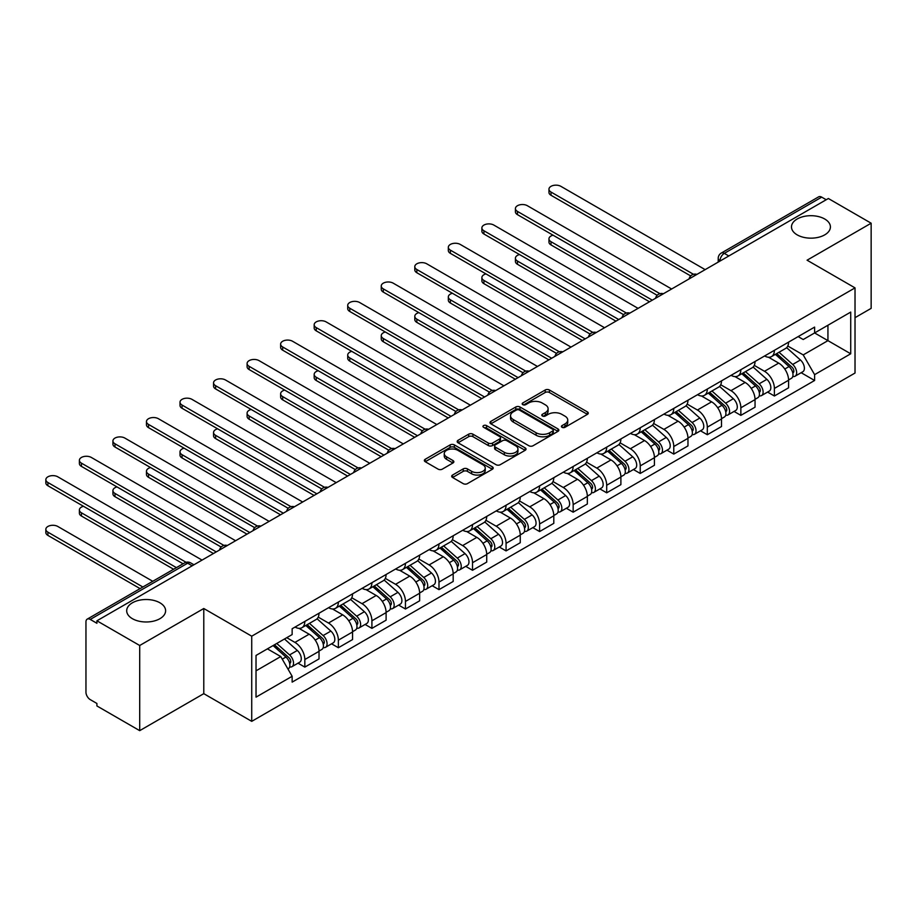 <?xml version="1.0" encoding="UTF-8"?>
<svg xmlns="http://www.w3.org/2000/svg" width="917" height="917" viewBox="0 0 917 917"><rect width="100%" height="100%" fill="white"/><g stroke="black" fill="none" stroke-linecap="round" stroke-linejoin="round"><path stroke-width="1.38" d="M562.029 427.311A2.086 1.204 0 0 0 564.987 427.311L587.407 414.369A2.98 1.719 0 0 0 588.29 413.154A2.98 1.719 0 0 0 587.407 411.928L549.421 390A2.98 1.719 0 0 0 545.202 390L522.782 402.953A2.086 1.204 0 0 0 522.174 403.801A2.086 1.204 0 0 0 522.782 404.649A2.086 1.204 0 0 0 525.739 404.649L528.639 402.976A9.548 5.513 0 0 1 542.142 402.976L545.306 404.81A9.548 5.513 0 0 1 548.102 408.707A9.548 5.513 0 0 1 545.306 412.604L542.405 414.278A2.086 1.204 0 0 0 541.798 415.137A2.086 1.204 0 0 0 542.405 415.986A2.086 1.204 0 0 0 545.363 415.986L548.263 414.312A9.548 5.513 0 0 1 561.766 414.312L564.941 416.135A9.548 5.513 0 0 1 567.738 420.032A9.548 5.513 0 0 1 564.941 423.941L562.029 425.614A2.086 1.204 0 0 0 561.422 426.462A2.086 1.204 0 0 0 562.029 427.311L562.029 425.614M159.913 602.801A19.463 11.233 0 0 0 138.708 600.371A19.463 11.233 0 0 0 126.695 610.745A19.463 11.233 0 0 0 132.392 618.688A19.463 11.233 0 0 0 153.597 621.13A19.463 11.233 0 0 0 165.61 610.745A19.463 11.233 0 0 0 159.913 602.801M824.704 218.991A19.463 11.233 0 0 0 803.498 216.55A19.463 11.233 0 0 0 791.486 226.935A19.463 11.233 0 0 0 797.194 234.878A19.463 11.233 0 0 0 818.4 237.308A19.463 11.233 0 0 0 830.412 226.935A19.463 11.233 0 0 0 824.704 218.991M452.551 475.052A2.98 1.719 0 0 0 451.68 476.267A2.98 1.719 0 0 0 452.551 477.482L463.211 483.637A2.98 1.719 0 0 0 467.429 483.637L492.337 469.263A2.98 1.719 0 0 0 493.208 468.037A2.98 1.719 0 0 0 492.337 466.822L454.351 444.894A2.98 1.719 0 0 0 450.132 444.894L425.224 459.268A2.98 1.719 0 0 0 424.353 460.483A2.98 1.719 0 0 0 425.224 461.709L438.097 469.137A2.98 1.719 0 0 0 442.326 469.137L452.975 462.982A2.98 1.719 0 0 0 453.858 461.767A2.98 1.719 0 0 0 452.975 460.552L446.59 456.861A7.989 4.608 0 0 1 444.252 453.606A7.989 4.608 0 0 1 449.181 449.341A7.989 4.608 0 0 1 457.881 450.35L482.892 464.781A7.989 4.608 0 0 1 485.231 468.037A7.989 4.608 0 0 1 480.302 472.301A7.989 4.608 0 0 1 471.602 471.304L467.429 468.896A2.98 1.719 0 0 0 463.211 468.896L452.551 475.052L452.551 477.482M251.728 636.192L203.78 608.51L139.705 645.499L96.915 620.798L828.36 198.508L871.15 223.209L807.075 260.199L855.022 287.881L251.728 636.192L251.728 721.347L855.022 373.036L855.022 287.881M528.845 445.742A2.98 1.719 0 0 0 533.064 445.742L557.972 431.368A2.98 1.719 0 0 0 558.843 430.153A2.98 1.719 0 0 0 557.972 428.927L519.985 406.999A2.98 1.719 0 0 0 515.767 406.999L490.859 421.373A2.98 1.719 0 0 0 489.987 422.599A2.98 1.719 0 0 0 490.859 423.814L528.845 445.742M484.417 427.769A2.086 1.204 0 0 1 486.537 428.067L486.537 425.58L525.154 447.874A2.98 1.719 0 0 1 526.026 449.101A2.98 1.719 0 0 1 525.154 450.316L500.246 464.69A2.98 1.719 0 0 1 496.028 464.69L458.042 442.762L458.042 440.32A2.98 1.719 0 0 0 457.17 441.547A2.98 1.719 0 0 0 458.042 442.762M458.042 440.32L468.702 434.165A2.98 1.719 0 0 1 472.92 434.165L488.325 443.06A2.98 1.719 0 0 0 492.544 443.06L499.616 438.979A2.98 1.719 0 0 0 500.499 437.764A2.98 1.719 0 0 0 499.616 436.549L483.58 427.288A2.086 1.204 0 0 1 482.972 426.428A2.086 1.204 0 0 1 484.256 425.316A2.086 1.204 0 0 1 486.537 425.58M139.705 645.499L139.705 730.654L96.915 705.952L96.915 703.477L90.256 699.625A6.087 3.508 -120 0 1 85.957 692.175L85.957 621.921A6.087 3.508 -120 0 1 87.218 619.135L184.615 562.9A6.087 3.508 60 0 1 187.653 563.21L90.256 619.433A6.087 3.508 -120 0 0 87.218 619.135M855.022 317.672L871.15 308.364L871.15 223.209M139.705 730.654L203.78 693.665L251.728 721.347M96.915 620.798L96.915 623.285L90.256 619.433M728.82 255.981L724.304 253.367A6.087 3.508 60 0 0 721.266 253.069L818.663 196.834A6.087 3.508 60 0 1 821.701 197.144L724.304 253.367A6.087 3.508 120 0 0 720.005 260.818L720.005 261.07M826.217 199.746L821.701 197.144M774.395 350.317A13.984 8.081 60 0 1 771.506 356.598L785.697 348.403A13.984 8.081 -120 0 0 788.586 342.121M754.255 365.379L764.503 371.293A13.984 8.081 60 0 1 774.395 388.43L788.586 380.234A13.984 8.081 -120 0 0 778.693 363.109L768.538 357.24M788.586 380.234L788.586 387.811L774.395 395.995L767.598 392.075M771.506 356.598A13.984 8.081 60 0 1 764.618 355.968M774.395 388.43L774.395 395.995M740.856 369.689A13.984 8.081 60 0 1 737.956 375.959L752.146 367.774A13.984 8.081 -120 0 0 755.046 361.493M734.058 411.435L740.856 415.367L755.046 407.171L755.046 399.594A13.984 8.081 -120 0 0 745.154 382.469L734.998 376.6M737.956 375.959A13.984 8.081 60 0 1 731.078 375.328M720.716 384.75L730.964 390.665A13.984 8.081 60 0 1 740.856 407.79L740.856 415.367M707.316 389.049A13.984 8.081 60 0 1 704.416 395.33L718.607 387.134A13.984 8.081 -120 0 0 721.507 380.853M700.508 430.807L707.316 434.727L721.507 426.531L721.507 418.966A13.984 8.081 -120 0 0 711.615 401.829L701.459 395.972M704.416 395.33A13.984 8.081 60 0 1 697.539 394.7M687.177 404.11L697.424 410.025A13.984 8.081 60 0 1 707.316 427.162L707.316 434.727M673.777 408.409A13.984 8.081 60 0 1 670.877 414.69L685.068 406.495A13.984 8.081 -120 0 0 687.968 400.225M666.968 450.167L673.777 454.098L687.968 445.903L687.968 438.326A13.984 8.081 -120 0 0 678.076 421.201L667.92 415.332M670.877 414.69A13.984 8.081 60 0 1 663.988 414.06M653.638 423.471L663.885 429.397A13.984 8.081 60 0 1 673.777 446.522L673.777 454.098M640.238 427.78A13.984 8.081 60 0 1 637.338 434.05L651.529 425.866A13.984 8.081 -120 0 0 654.429 419.585M633.429 469.527L640.238 473.459L654.429 465.263L654.429 457.698A13.984 8.081 -120 0 0 644.536 440.561L634.381 434.704M637.338 434.05A13.984 8.081 60 0 1 630.449 433.42M620.098 442.842L630.346 448.757A13.984 8.081 60 0 1 640.238 465.882L640.238 473.459M606.699 447.141A13.984 8.081 60 0 1 603.799 453.422L617.989 445.226A13.984 8.081 -120 0 0 620.889 438.945M599.89 488.899L606.699 492.819L620.889 484.635L620.889 477.058A13.984 8.081 -120 0 0 610.997 459.933L600.841 454.064M603.799 453.422A13.984 8.081 60 0 1 596.91 452.792M586.559 462.202L596.807 468.117A13.984 8.081 60 0 1 606.699 485.253L606.699 492.819M573.148 466.501A13.984 8.081 60 0 1 570.259 472.782L584.45 464.587A13.984 8.081 -120 0 0 587.338 458.317M566.351 508.259L573.159 512.19L587.35 503.995L587.35 496.418A13.984 8.081 -120 0 0 577.458 479.293L567.302 473.424M570.259 472.782A13.984 8.081 60 0 1 563.37 472.152M553.02 481.563L563.267 487.489A13.984 8.081 60 0 1 573.159 504.614L573.159 512.19M539.609 485.872A13.984 8.081 60 0 1 536.72 492.154L550.911 483.958A13.984 8.081 -120 0 0 553.799 477.677M532.811 527.619L539.609 531.551L553.799 523.355L553.799 515.79A13.984 8.081 -120 0 0 543.919 498.653L533.751 492.796M536.72 492.154A13.984 8.081 60 0 1 529.831 491.523M519.469 500.934L529.728 506.849A13.984 8.081 60 0 1 539.609 523.985L539.609 531.551M506.069 505.233A13.984 8.081 60 0 1 503.181 511.514L517.371 503.318A13.984 8.081 -120 0 0 520.26 497.048M499.272 546.99L506.069 550.911L520.26 542.726L520.26 535.15A13.984 8.081 -120 0 0 510.368 518.025L500.212 512.156M503.181 511.514A13.984 8.081 60 0 1 496.292 510.884M485.93 520.294L496.177 526.209A13.984 8.081 60 0 1 506.069 543.345L506.069 550.911M472.53 524.604A13.984 8.081 60 0 1 469.63 530.874L483.821 522.69A13.984 8.081 -120 0 0 486.721 516.409M465.733 566.351L472.53 570.282L486.721 562.087L486.721 554.521A13.984 8.081 -120 0 0 476.829 537.385L466.673 531.516M469.63 530.874A13.984 8.081 60 0 1 462.753 530.244M452.39 539.666L462.638 545.581A13.984 8.081 60 0 1 472.53 562.706L472.53 570.282M438.991 543.964A13.984 8.081 60 0 1 436.091 550.246L450.281 542.05A13.984 8.081 -120 0 0 453.181 535.769M432.182 585.722L438.991 589.642L453.181 581.458L453.181 573.882A13.984 8.081 -120 0 0 443.289 556.745L433.133 550.888M436.091 550.246A13.984 8.081 60 0 1 429.213 549.615M418.851 559.026L429.099 564.941A13.984 8.081 60 0 1 438.991 582.077L438.991 589.642M405.452 563.325A13.984 8.081 60 0 1 402.552 569.606L416.742 561.41A13.984 8.081 -120 0 0 419.642 555.14M398.643 605.082L405.452 609.014L419.642 600.818L419.642 593.242A13.984 8.081 -120 0 0 409.75 576.117L399.594 570.248M402.552 569.606A13.984 8.081 60 0 1 395.663 568.976M385.312 578.386L395.559 584.312A13.984 8.081 60 0 1 405.452 601.437L405.452 609.014M371.912 582.696A13.984 8.081 60 0 1 369.012 588.978L383.203 580.782A13.984 8.081 -120 0 0 386.103 574.5M365.104 624.443L371.912 628.374L386.103 620.179L386.103 612.613A13.984 8.081 -120 0 0 376.211 595.477L366.055 589.62M369.012 588.978A13.984 8.081 60 0 1 362.123 588.336M351.773 597.758L362.02 603.673A13.984 8.081 60 0 1 371.912 620.798L371.912 628.374M338.373 602.056A13.984 8.081 60 0 1 335.473 608.338L349.664 600.142A13.984 8.081 -120 0 0 352.564 593.861M331.564 643.814L338.373 647.734L352.564 639.55L352.564 631.973A13.984 8.081 -120 0 0 342.671 614.848L332.516 608.98M335.473 608.338A13.984 8.081 60 0 1 328.584 607.707M318.233 617.118L328.481 623.033A13.984 8.081 60 0 1 338.373 640.169L338.373 647.734M304.822 621.428A13.984 8.081 60 0 1 301.934 627.698L316.124 619.514A13.984 8.081 -120 0 0 319.013 613.232M298.025 663.174L304.834 667.106L319.024 658.91L319.024 651.334A13.984 8.081 -120 0 0 309.132 634.209L298.976 628.34M301.934 627.698A13.984 8.081 60 0 1 295.045 627.068M286.769 637.682L294.942 642.404A13.984 8.081 60 0 1 304.834 659.529L304.834 667.106M798.157 336.608L803.212 339.519L850.724 312.089L827.936 325.248L827.936 340.643L803.212 354.913L787.795 346.018M256.026 670.831L280.751 656.549L292.145 676.288L256.026 697.138L256.026 655.437L292.145 634.575L292.145 628.741L814.605 327.105L814.605 332.94L850.724 353.79L814.605 374.652L803.212 354.913M850.724 312.089L850.724 353.79M292.145 676.288L292.145 682.122L814.605 380.486L814.605 374.652M203.78 608.51L203.78 693.665M280.751 656.549L267.42 648.858M801.137 372.703L814.605 380.486M562.866 427.609L564.941 426.416A9.548 5.513 0 0 0 567.738 422.519L567.738 420.032M548.102 408.707L548.102 411.183A9.548 5.513 0 0 1 545.306 415.092L543.242 416.284M587.407 411.928L587.407 414.369L549.421 392.487A2.98 1.719 0 0 0 545.202 392.487L523.618 404.947M557.937 431.391L519.985 409.486A2.98 1.719 0 0 0 515.767 409.486L490.904 423.837L490.859 421.373M552.699 431.001A2.086 1.204 0 0 0 553.306 430.153A2.086 1.204 0 0 0 552.699 429.294L519.354 410.048A2.086 1.204 0 0 0 516.397 410.048L513.337 411.813A9.548 5.513 0 0 0 510.54 415.71A9.548 5.513 0 0 0 513.337 419.608L536.124 432.767A9.548 5.513 0 0 0 549.638 432.767L552.699 431.001L552.699 433.489A2.086 1.204 0 0 0 553.306 432.629L553.306 430.153M510.54 415.71L510.54 418.198A9.548 5.513 0 0 0 513.337 422.095L513.337 419.608M552.699 433.489L549.638 435.254A9.548 5.513 0 0 1 536.124 435.254L513.337 422.095M458.087 442.785L468.702 436.652L468.702 434.165M500.499 437.764L500.499 440.252A2.98 1.719 0 0 1 499.616 441.467L492.544 445.547A2.98 1.719 0 0 1 488.325 445.547L472.92 436.652A2.98 1.719 0 0 0 468.702 436.652M486.537 428.067L525.12 450.339M504.316 452.299A7.989 4.608 0 0 0 513.016 453.296A7.989 4.608 0 0 0 517.945 449.032A7.989 4.608 0 0 0 515.606 445.777L506.792 440.687A2.98 1.719 0 0 0 502.573 440.687L495.501 444.768A2.98 1.719 0 0 0 494.63 445.994A2.98 1.719 0 0 0 495.501 447.209L504.316 452.299L504.316 454.775A7.989 4.608 0 0 0 513.016 455.772A7.989 4.608 0 0 0 517.945 451.519L517.945 449.032M494.63 445.994L494.63 448.47A2.98 1.719 0 0 0 495.501 449.685L495.501 447.209M504.316 454.775L495.501 449.685M485.231 468.037L485.231 470.524A7.989 4.608 0 0 1 480.302 474.788A7.989 4.608 0 0 1 471.602 473.78L467.429 471.372A2.98 1.719 0 0 0 463.211 471.372L452.597 477.505M444.252 453.606L444.252 456.081A7.989 4.608 0 0 0 446.59 459.348L446.59 456.861M452.941 463.005L446.59 459.348M492.337 466.822L492.337 469.263L454.351 447.37A2.98 1.719 0 0 0 450.132 447.37L425.27 461.732M775.369 354.363L789.033 366.559A7.6 4.39 60 0 1 791.417 378.32L788.586 379.947M775.725 354.684L782.167 358.398M553.043 235.176A6.992 4.035 -0 0 0 548.962 238.844A6.992 4.035 -0 0 0 551.014 241.71L652.274 300.168M776.745 353.572L791.956 367.144A3.645 2.109 60 0 1 793.102 372.783A3.645 2.109 60 0 1 792.769 372.91M779.026 352.254L792.689 364.45A7.6 4.39 60 0 1 795.073 376.211A7.6 4.39 60 0 1 792.781 376.451M786.648 347.681L800.426 359.98A7.6 4.39 60 0 1 802.822 371.74L795.073 376.211M649.477 301.785L551.014 244.931A6.992 4.035 180 0 1 548.962 242.077L548.962 238.844M690.707 275.937L551.014 195.275A6.992 4.035 180 0 1 548.962 192.421L548.962 189.2A6.992 4.035 -0 0 0 551.014 192.054L693.493 274.309M705.162 269.632L560.895 186.346A6.992 4.035 -0 0 0 553.272 185.463A6.992 4.035 -0 0 0 548.962 189.2M741.83 373.735L755.493 385.931A7.6 4.39 60 0 1 757.878 397.68L755.046 399.319M742.185 374.056L748.627 377.77M519.492 254.548A6.992 4.035 -0 0 0 515.423 258.216A6.992 4.035 -0 0 0 517.463 261.07L618.734 319.54M743.206 372.932L758.416 386.504A3.645 2.109 60 0 1 759.563 392.144A3.645 2.109 60 0 1 759.23 392.281M745.487 371.614L759.15 383.81A7.6 4.39 60 0 1 761.534 395.571A7.6 4.39 60 0 1 759.242 395.812M753.098 367.041L766.887 379.351A7.6 4.39 60 0 1 769.271 391.101L761.534 395.571M615.937 321.145L517.463 264.291A6.992 4.035 180 0 1 515.423 261.437L515.423 258.216M708.291 393.095L721.954 405.291A7.6 4.39 60 0 1 724.338 417.04L721.507 418.679M708.646 393.416L715.077 397.13M485.953 273.908A6.992 4.035 -0 0 0 481.883 277.576A6.992 4.035 -0 0 0 483.924 280.43L585.195 338.9M709.666 392.293L724.877 405.864A3.645 2.109 60 0 1 726.023 411.515A3.645 2.109 60 0 1 725.691 411.641M711.947 390.986L725.611 403.182A7.6 4.39 60 0 1 727.995 414.931A7.6 4.39 60 0 1 725.702 415.183M719.558 386.412L733.348 398.712A7.6 4.39 60 0 1 735.732 410.461L727.995 414.931M582.398 340.516L483.924 283.662A6.992 4.035 180 0 1 481.883 280.808L481.883 277.576M657.168 295.297L517.463 214.647A6.992 4.035 180 0 1 515.423 211.793L515.423 208.56A6.992 4.035 -0 0 0 517.463 211.414L659.942 293.669M671.622 288.993L527.355 205.706A6.992 4.035 -0 0 0 519.733 204.835A6.992 4.035 -0 0 0 515.423 208.56M623.629 314.669L483.924 234.007A6.992 4.035 180 0 1 481.883 231.153L481.883 227.92A6.992 4.035 -0 0 0 483.924 230.775L626.403 313.041M638.083 308.364L493.816 225.066A6.992 4.035 -0 0 0 486.193 224.195A6.992 4.035 -0 0 0 481.883 227.92M674.752 412.455L688.415 424.651A7.6 4.39 60 0 1 690.799 436.412L687.968 438.051M675.107 412.788L681.537 416.501M452.413 293.268A6.992 4.035 -0 0 0 448.333 296.948A6.992 4.035 -0 0 0 450.385 299.802L551.656 358.26M676.127 411.664L691.338 425.236A3.645 2.109 60 0 1 692.473 430.875A3.645 2.109 60 0 1 692.14 431.013M678.397 410.346L692.071 422.542A7.6 4.39 60 0 1 694.456 434.303A7.6 4.39 60 0 1 692.163 434.543M686.019 405.772L699.809 418.072A7.6 4.39 60 0 1 702.193 429.832L694.456 434.303M548.859 359.877L450.385 303.023A6.992 4.035 180 0 1 448.333 300.168L448.333 296.948M641.201 431.827L654.876 444.023A7.6 4.39 60 0 1 657.26 455.772L654.417 457.411M641.568 432.148L647.998 435.862M418.874 312.64A6.992 4.035 -0 0 0 414.793 316.308A6.992 4.035 -0 0 0 416.845 319.162L518.116 377.632M642.588 431.024L657.787 444.596A3.645 2.109 60 0 1 658.933 450.236A3.645 2.109 60 0 1 658.601 450.373M644.857 429.718L658.532 441.914A7.6 4.39 60 0 1 660.916 453.663A7.6 4.39 60 0 1 658.624 453.904M652.48 425.133L666.269 437.443A7.6 4.39 60 0 1 668.653 449.192L660.916 453.663M515.32 379.237L416.845 322.394A6.992 4.035 180 0 1 414.793 319.54L414.793 316.308M607.662 451.187L621.336 463.383A7.6 4.39 60 0 1 623.72 475.144L620.878 476.771M608.028 451.508L614.459 455.222M385.335 332A6.992 4.035 -0 0 0 381.254 335.668A6.992 4.035 -0 0 0 383.306 338.522L484.566 396.992M609.048 450.396L624.248 463.968A3.645 2.109 60 0 1 625.394 469.607A3.645 2.109 60 0 1 625.062 469.733M611.318 449.078L624.981 461.274A7.6 4.39 60 0 1 627.377 473.023A7.6 4.39 60 0 1 625.073 473.275M618.941 444.504L632.73 456.804A7.6 4.39 60 0 1 635.114 468.564L627.377 473.023M481.78 398.608L383.306 341.754A6.992 4.035 180 0 1 381.254 338.9L381.254 335.668M590.089 334.029L450.385 253.367A6.992 4.035 180 0 1 448.333 250.513L448.333 247.292A6.992 4.035 -0 0 0 450.385 250.146L592.863 332.401M604.544 327.724L460.277 244.438A6.992 4.035 -0 0 0 452.654 243.555A6.992 4.035 -0 0 0 448.333 247.292M556.55 353.389L416.845 272.739A6.992 4.035 180 0 1 414.793 269.885L414.793 266.652A6.992 4.035 -0 0 0 416.845 269.506L559.324 351.773M571.004 347.096L426.737 263.798A6.992 4.035 -0 0 0 419.115 262.927A6.992 4.035 -0 0 0 414.793 266.652M523.011 372.76L383.306 292.099A6.992 4.035 180 0 1 381.254 289.245L381.254 286.024A6.992 4.035 -0 0 0 383.306 288.878L525.785 371.133M537.465 366.456L393.198 283.158A6.992 4.035 -0 0 0 385.576 282.287A6.992 4.035 -0 0 0 381.254 286.024M574.122 470.547L587.786 482.743A7.6 4.39 60 0 1 590.181 494.504L587.338 496.143M574.489 470.88L580.919 474.593M351.796 351.371A6.992 4.035 -0 0 0 347.715 355.039A6.992 4.035 -0 0 0 349.767 357.894L451.026 416.352M575.498 469.756L590.708 483.328A3.645 2.109 60 0 1 591.855 488.967A3.645 2.109 60 0 1 591.522 489.105M577.779 468.438L591.442 480.634A7.6 4.39 60 0 1 593.838 492.395A7.6 4.39 60 0 1 591.534 492.635M585.401 463.864L599.191 476.164A7.6 4.39 60 0 1 601.575 487.924L593.838 492.395M448.241 417.969L349.767 361.115A6.992 4.035 180 0 1 347.715 358.26L347.715 355.039M489.472 392.121L349.767 311.471A6.992 4.035 180 0 1 347.715 308.605L347.715 305.384A6.992 4.035 -0 0 0 349.767 308.238L492.246 390.493M503.926 385.816L359.659 302.53A6.992 4.035 -0 0 0 352.036 301.647A6.992 4.035 -0 0 0 347.715 305.384M540.583 489.919L554.246 502.115A7.6 4.39 60 0 1 556.642 513.864L553.799 515.503M540.95 490.24L547.38 493.954M318.256 370.732A6.992 4.035 -0 0 0 314.176 374.4A6.992 4.035 -0 0 0 316.227 377.254L417.487 435.724M541.958 489.116L557.169 502.688A3.645 2.109 60 0 1 558.315 508.339A3.645 2.109 60 0 1 557.983 508.465M544.24 487.81L557.903 500.006A7.6 4.39 60 0 1 560.287 511.755A7.6 4.39 60 0 1 557.995 511.995M551.862 483.236L565.651 495.535A7.6 4.39 60 0 1 568.036 507.284L560.287 511.755M414.69 437.34L316.227 380.486A6.992 4.035 180 0 1 314.176 377.632L314.176 374.4M455.921 411.492L316.227 330.831A6.992 4.035 180 0 1 314.176 327.977L314.176 324.744A6.992 4.035 -0 0 0 316.227 327.598L458.706 409.865M470.387 405.188L326.12 321.89A6.992 4.035 -0 0 0 318.497 321.019A6.992 4.035 -0 0 0 314.176 324.744M507.044 509.279L520.707 521.475A7.6 4.39 60 0 1 523.091 533.236L520.26 534.875M507.399 509.6L513.841 513.314M284.717 390.092A6.992 4.035 -0 0 0 280.636 393.771A6.992 4.035 -0 0 0 282.688 396.625L383.948 455.084M508.419 508.488L523.63 522.06A3.645 2.109 60 0 1 524.776 527.699A3.645 2.109 60 0 1 524.444 527.825M510.7 507.17L524.364 519.366A7.6 4.39 60 0 1 526.748 531.126A7.6 4.39 60 0 1 524.455 531.367M518.323 502.596L532.101 514.895A7.6 4.39 60 0 1 534.496 526.656L526.748 531.126M381.151 456.7L282.688 399.846A6.992 4.035 180 0 1 280.636 396.992L280.636 393.771M422.382 430.852L282.688 350.191A6.992 4.035 180 0 1 280.636 347.337L280.636 344.116A6.992 4.035 -0 0 0 282.688 346.97L425.167 429.225M436.836 424.548L292.569 341.262A6.992 4.035 -0 0 0 284.946 340.379A6.992 4.035 -0 0 0 280.636 344.116M473.504 528.65L487.168 540.847A7.6 4.39 60 0 1 489.552 552.596L486.721 554.235M473.86 528.971L480.302 532.685M251.166 409.463A6.992 4.035 -0 0 0 247.097 413.131A6.992 4.035 -0 0 0 249.137 415.986L350.409 474.456M474.88 527.848L490.091 541.42A3.645 2.109 60 0 1 491.237 547.059A3.645 2.109 60 0 1 490.904 547.197M477.161 526.541L490.824 538.726A7.6 4.39 60 0 1 493.208 550.487A7.6 4.39 60 0 1 490.916 550.727M484.772 521.956L498.561 534.267A7.6 4.39 60 0 1 500.946 546.016L493.208 550.487M347.612 476.061L249.137 419.218A6.992 4.035 180 0 1 247.097 416.352L247.097 413.131M388.842 450.213L249.137 369.562A6.992 4.035 180 0 1 247.097 366.708L247.097 363.476A6.992 4.035 -0 0 0 249.137 366.33L391.616 448.596M403.297 443.908L259.03 360.622A6.992 4.035 -0 0 0 251.407 359.751A6.992 4.035 -0 0 0 247.097 363.476M439.965 548.011L453.628 560.207A7.6 4.39 60 0 1 456.013 571.956L453.181 573.595M440.32 548.332L446.751 552.045M217.627 428.824A6.992 4.035 -0 0 0 213.558 432.492A6.992 4.035 -0 0 0 215.598 435.346L316.869 493.816M441.341 547.22L456.551 560.78A3.645 2.109 60 0 1 457.698 566.431A3.645 2.109 60 0 1 457.365 566.557M443.622 545.902L457.285 558.098A7.6 4.39 60 0 1 459.669 569.847A7.6 4.39 60 0 1 457.377 570.099M451.233 541.328L465.022 553.627A7.6 4.39 60 0 1 467.406 565.376L459.669 569.847M314.072 495.432L215.598 438.578A6.992 4.035 180 0 1 213.558 435.724L213.558 432.492M355.303 469.584L215.598 388.923A6.992 4.035 180 0 1 213.558 386.068L213.558 382.836A6.992 4.035 -0 0 0 215.598 385.702L358.077 467.957M369.757 463.28L225.49 379.982A6.992 4.035 -0 0 0 217.868 379.111A6.992 4.035 -0 0 0 213.558 382.836M406.426 567.371L420.089 579.567A7.6 4.39 60 0 1 422.473 591.327L419.642 592.967M406.781 567.703L413.212 571.417M184.088 448.184A6.992 4.035 -0 0 0 180.007 451.863A6.992 4.035 -0 0 0 182.059 454.717L283.33 513.176M407.801 566.58L423.012 580.152A3.645 2.109 60 0 1 424.158 585.791A3.645 2.109 60 0 1 423.814 585.929M410.071 565.262L423.746 577.458A7.6 4.39 60 0 1 426.13 589.218A7.6 4.39 60 0 1 423.837 589.459M417.693 560.688L431.483 572.987A7.6 4.39 60 0 1 433.867 584.748L426.13 589.218M280.533 514.792L182.059 457.938A6.992 4.035 180 0 1 180.007 455.084L180.007 451.863M321.764 488.944L182.059 408.283A6.992 4.035 180 0 1 180.007 405.429L180.007 402.208A6.992 4.035 -0 0 0 182.059 405.062L324.538 487.317M336.218 482.64L191.951 399.353A6.992 4.035 -0 0 0 184.328 398.471A6.992 4.035 -0 0 0 180.007 402.208M372.875 586.742L386.55 598.939A7.6 4.39 60 0 1 388.934 610.688L386.103 612.327M373.242 587.063L379.672 590.777M150.548 467.555A6.992 4.035 -0 0 0 146.468 471.223A6.992 4.035 -0 0 0 148.52 474.078L249.791 532.548M374.262 585.94L389.461 599.512A3.645 2.109 60 0 1 390.608 605.151A3.645 2.109 60 0 1 390.275 605.289M376.532 584.633L390.206 596.829A7.6 4.39 60 0 1 392.591 608.579A7.6 4.39 60 0 1 390.298 608.819M384.154 580.06L397.944 592.359A7.6 4.39 60 0 1 400.328 604.108L392.591 608.579M246.994 534.153L148.52 477.31A6.992 4.035 180 0 1 146.468 474.456L146.468 471.223M288.225 508.305L148.52 427.654A6.992 4.035 180 0 1 146.468 424.8L146.468 421.568A6.992 4.035 -0 0 0 148.52 424.422L290.998 506.688M302.679 502.012L158.412 418.714A6.992 4.035 -0 0 0 150.789 417.843A6.992 4.035 -0 0 0 146.468 421.568M339.336 606.103L353.011 618.299A7.6 4.39 60 0 1 355.395 630.059L352.552 631.687M339.703 606.424L346.133 610.137M117.009 486.916A6.992 4.035 -0 0 0 112.929 490.584A6.992 4.035 -0 0 0 114.98 493.438L216.252 551.908M340.723 605.312L355.922 618.883A3.645 2.109 60 0 1 357.068 624.523A3.645 2.109 60 0 1 356.736 624.649M342.992 603.994L356.667 616.19A7.6 4.39 60 0 1 359.051 627.939A7.6 4.39 60 0 1 356.747 628.191M350.615 599.42L364.404 611.719A7.6 4.39 60 0 1 366.789 623.48L359.051 627.939M213.455 553.524L114.98 496.67A6.992 4.035 180 0 1 112.929 493.816L112.929 490.584M254.685 527.676L114.98 447.015A6.992 4.035 180 0 1 112.929 444.16L112.929 440.939A6.992 4.035 -0 0 0 114.98 443.794L257.459 526.049M269.139 521.372L124.872 438.085A6.992 4.035 -0 0 0 117.25 437.203A6.992 4.035 -0 0 0 112.929 440.939M305.797 625.474L319.471 637.659A7.6 4.39 60 0 1 321.856 649.419L319.013 651.059M306.163 625.795L312.594 629.509M83.47 506.287A6.992 4.035 -0 0 0 79.389 509.955A6.992 4.035 -0 0 0 81.441 512.809L176.408 567.634M307.172 624.672L322.383 638.243A3.645 2.109 60 0 1 323.529 643.883A3.645 2.109 60 0 1 323.197 644.021M309.453 623.354L323.116 635.55A7.6 4.39 60 0 1 325.512 647.31A7.6 4.39 60 0 1 323.208 647.551M317.076 618.78L330.865 631.091A7.6 4.39 60 0 1 333.249 642.84L325.512 647.31M173.611 569.251L81.441 516.03A6.992 4.035 180 0 1 79.389 513.176L79.389 509.955M221.146 547.036L81.441 466.386A6.992 4.035 180 0 1 79.389 463.532L79.389 460.3A6.992 4.035 -0 0 0 81.441 463.154L223.92 545.409M235.6 540.732L91.333 457.445A6.992 4.035 -0 0 0 83.711 456.574A6.992 4.035 -0 0 0 79.389 460.3M273.094 645.579L285.921 657.031A7.6 4.39 60 0 1 288.316 668.78L287.938 668.997M273.22 645.499L279.055 648.869M152.761 581.298L57.794 526.461A6.992 4.035 -0 0 0 50.171 525.59A6.992 4.035 -0 0 0 45.85 529.315A6.992 4.035 -0 0 0 47.902 532.169L142.869 587.006M274.47 644.777L288.844 657.604A3.645 2.109 60 0 1 289.99 663.255A3.645 2.109 60 0 1 289.657 663.381M276.751 643.47L289.577 654.921A7.6 4.39 60 0 1 291.961 666.67A7.6 4.39 60 0 1 289.669 666.923M284.488 639L297.326 650.451A7.6 4.39 60 0 1 299.71 662.2L291.961 666.67M140.072 588.611L47.902 535.402A6.992 4.035 180 0 1 45.85 532.548L45.85 529.315M183.079 563.795L47.902 485.746A6.992 4.035 180 0 1 45.85 482.892L45.85 479.66A6.992 4.035 -0 0 0 47.902 482.514L186.082 562.293M202.061 560.104L57.794 476.806A6.992 4.035 -0 0 0 50.171 475.934A6.992 4.035 -0 0 0 45.85 479.66M720.212 260.944L720.005 260.818A6.087 3.508 0 0 1 718.217 258.342L718.217 262.102M338.373 640.169L352.564 631.973M371.912 620.798L386.103 612.613M405.452 601.437L419.642 593.242M438.991 582.077L453.181 573.882M472.53 562.706L486.721 554.521M506.069 543.345L520.26 535.15M539.609 523.985L553.799 515.79M573.159 504.614L587.35 496.418M606.699 485.253L620.889 477.058M640.238 465.882L654.429 457.698M673.777 446.522L687.968 438.326M707.316 427.162L721.507 418.966M740.856 407.79L755.046 399.594M304.834 659.529L319.024 651.334M294.942 642.404L309.132 634.209M328.481 623.033L342.671 614.848M362.02 603.673L376.211 595.477M395.559 584.312L409.75 576.117M429.099 564.941L443.289 556.745M462.638 545.581L476.829 537.385M496.177 526.209L510.368 518.025M529.728 506.849L543.919 498.653M563.267 487.489L577.458 479.293M596.807 468.117L610.997 459.933M630.346 448.757L644.536 440.561M663.885 429.397L678.076 421.201M697.424 410.025L711.615 401.829M730.964 390.665L745.154 382.469M764.503 371.293L778.693 363.109M696.404 274.687A6.087 3.508 120 0 0 693.722 276.246M662.865 294.059A6.087 3.508 120 0 0 660.183 295.606M629.326 313.419A6.087 3.508 120 0 0 626.632 314.967M595.786 332.791A6.087 3.508 120 0 0 593.093 334.338M562.236 352.151A6.087 3.508 120 0 0 559.553 353.698M528.696 371.511A6.087 3.508 120 0 0 526.014 373.07M495.157 390.883A6.087 3.508 120 0 0 492.475 392.43M461.618 410.243A6.087 3.508 120 0 0 458.936 411.79M428.079 429.603A6.087 3.508 120 0 0 425.396 431.162M394.539 448.975A6.087 3.508 120 0 0 391.857 450.522M361 468.335A6.087 3.508 120 0 0 358.318 469.882M327.461 487.706A6.087 3.508 120 0 0 324.767 489.254M293.921 507.067A6.087 3.508 120 0 0 291.228 508.614M260.371 526.427A6.087 3.508 120 0 0 257.688 527.986M226.831 545.798A6.087 3.508 120 0 0 224.149 547.346M192.169 565.812L187.653 563.21A6.087 3.508 120 0 1 190.69 562.9A6.087 6.087 0 0 0 184.615 562.9M564.941 426.416L564.941 423.941M542.405 415.986L542.405 414.278M545.306 415.092L545.306 412.604M522.782 404.649L522.782 402.953M545.202 392.487L545.202 390M549.421 392.487L549.421 390M515.767 409.486L515.767 406.999M519.985 409.486L519.985 406.999M557.972 431.368L557.972 428.927M536.124 435.254L536.124 432.767M549.638 435.254L549.638 432.767M472.92 436.652L472.92 434.165M488.325 445.547L488.325 443.06M492.544 445.547L492.544 443.06M499.616 441.467L499.616 438.979M525.154 450.316L525.154 447.874M463.211 471.372L463.211 468.896M467.429 471.372L467.429 468.896M471.602 473.78L471.602 471.304M452.975 462.982L452.975 460.552M425.224 461.709L425.224 459.268M450.132 447.37L450.132 444.894M454.351 447.37L454.351 444.894M789.033 366.559L784.769 369.024M793.858 371.11L792.483 371.901M800.426 359.98L792.689 364.45M551.014 244.931L551.014 241.71M551.014 192.054L551.014 195.275M755.493 385.931L751.229 388.384M760.319 390.482L758.944 391.272M766.887 379.351L759.15 383.81M517.463 264.291L517.463 261.07M721.954 405.291L717.69 407.756M726.78 409.842L725.404 410.633M733.348 398.712L725.611 403.182M483.924 283.662L483.924 280.43M517.463 211.414L517.463 214.647M483.924 230.775L483.924 234.007M688.415 424.651L684.151 427.116M693.229 429.202L691.865 429.993M699.809 418.072L692.071 422.542M450.385 303.023L450.385 299.802M654.876 444.023L650.611 446.476M659.69 448.573L658.326 449.364M666.269 437.443L658.532 441.914M416.845 322.394L416.845 319.162M621.336 463.383L617.072 465.847M626.151 467.934L624.786 468.725M632.73 456.804L624.981 461.274M383.306 341.754L383.306 338.522M450.385 250.146L450.385 253.367M416.845 269.506L416.845 272.739M383.306 288.878L383.306 292.099M587.786 482.743L583.533 485.208M592.611 487.294L591.247 488.085M599.191 476.164L591.442 480.634M349.767 361.115L349.767 357.894M349.767 308.238L349.767 311.471M554.246 502.115L549.994 504.568M559.072 506.665L557.696 507.456M565.651 495.535L557.903 500.006M316.227 380.486L316.227 377.254M316.227 327.598L316.227 330.831M520.707 521.475L516.443 523.939M525.533 526.026L524.157 526.817M532.101 514.895L524.364 519.366M282.688 399.846L282.688 396.625M282.688 346.97L282.688 350.191M487.168 540.847L482.904 543.3M491.993 545.397L490.618 546.188M498.561 534.267L490.824 538.726M249.137 419.218L249.137 415.986M249.137 366.33L249.137 369.562M453.628 560.207L449.364 562.671M458.454 564.757L457.079 565.548M465.022 553.627L457.285 558.098M215.598 438.578L215.598 435.346M215.598 385.702L215.598 388.923M420.089 579.567L415.825 582.031M424.903 584.118L423.539 584.908M431.483 572.987L423.746 577.458M182.059 457.938L182.059 454.717M182.059 405.062L182.059 408.283M386.55 598.939L382.286 601.392M391.364 603.489L390 604.28M397.944 592.359L390.206 596.829M148.52 477.31L148.52 474.078M148.52 424.422L148.52 427.654M353.011 618.299L348.747 620.763M357.825 622.849L356.461 623.64M364.404 611.719L356.667 616.19M114.98 496.67L114.98 493.438M114.98 443.794L114.98 447.015M319.471 637.659L315.207 640.123M324.286 642.209L322.922 643M330.865 631.091L323.116 635.55M81.441 516.03L81.441 512.809M81.441 463.154L81.441 466.386M285.921 657.031L282.253 659.151M290.746 661.581L289.371 662.372M297.326 650.451L289.577 654.921M47.902 535.402L47.902 532.169M47.902 482.514L47.902 485.746M696.92 274.389A6.087 6.087 0 0 0 689.114 278.894M663.381 293.761A6.087 6.087 0 0 0 655.575 298.266M629.841 313.121A6.087 6.087 0 0 0 622.035 317.626M596.302 332.493A6.087 6.087 0 0 0 588.496 336.998M562.763 351.853A6.087 6.087 0 0 0 554.957 356.358M529.212 371.213A6.087 6.087 0 0 0 521.418 375.718M495.673 390.585A6.087 6.087 0 0 0 487.878 395.089M462.134 409.945A6.087 6.087 0 0 0 454.328 414.45M428.594 429.305A6.087 6.087 0 0 0 420.788 433.81M395.055 448.677A6.087 6.087 0 0 0 387.249 453.181M361.516 468.037A6.087 6.087 0 0 0 353.71 472.542M327.977 487.408A6.087 6.087 0 0 0 320.171 491.913M294.437 506.769A6.087 6.087 0 0 0 286.631 511.273M260.887 526.129A6.087 6.087 0 0 0 253.092 530.634M227.347 545.5A6.087 6.087 0 0 0 219.553 550.005M193.945 564.78L190.69 562.9M721.266 253.069A6.087 6.087 0 0 0 718.217 258.342"/></g></svg>
